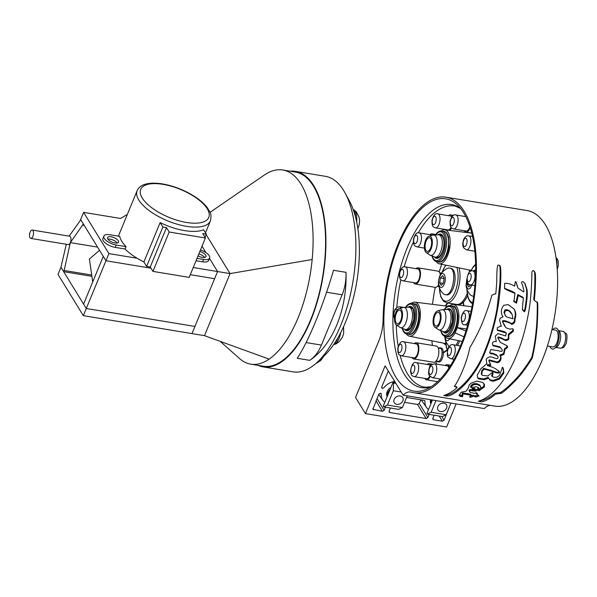 <?xml version="1.0" encoding="UTF-8"?>
<svg xmlns="http://www.w3.org/2000/svg" width="597" height="597" viewBox="0 0 597 597"><rect width="100%" height="100%" fill="white"/><g stroke="black" fill="none" stroke-linecap="round" stroke-linejoin="round"><path stroke-width="0.9" d="M264.374 175.018L264.277 175.078A98.393 44.059 99.4 0 1 264.374 175.018A98.393 44.059 99.4 0 1 282.791 169.996A98.393 44.059 99.4 0 1 312.156 259.508A98.393 44.059 99.4 0 1 269.15 359.125L204.472 335.663L191.98 333.604L217.569 271.538L209.495 258.397L217.569 271.538L194.935 326.44L86.281 308.5L83.58 304.104L103.259 256.359L80.647 219.532M312.156 259.508L230.054 273.598L204.472 335.663M269.15 359.125A98.393 44.059 99.4 0 1 250.733 364.148A98.393 44.059 99.4 0 1 239.367 358.401A98.393 44.059 99.4 0 1 238.89 357.961M264.09 175.205L210.04 212.338M206.144 234.651L230.054 273.598L193.234 267.523M205.972 252.658L202.017 246.21L205.972 252.658M282.791 169.996L295.284 172.055A98.393 44.059 99.4 0 1 322.723 276.307A98.393 44.059 99.4 0 1 263.225 366.207L250.733 364.148M30.037 237.807A4.246 1.903 -80.6 0 0 30.82 238.419A4.246 1.903 -80.6 0 0 33.387 234.539A4.246 1.903 -80.6 0 0 32.201 230.039A4.246 1.903 -80.6 0 0 29.85 232.942A4.246 1.903 -80.6 0 0 30.037 237.807M32.201 230.039L69.67 236.225A4.246 1.903 99.4 0 1 70.327 242.613A4.246 1.903 99.4 0 1 68.282 244.606L30.82 238.419M150.981 268.195L105.96 260.755L83.349 223.927L70.327 242.613L97.587 247.113M66.289 244.277L60.969 267.269L86.281 308.5L83.326 315.664L191.98 333.604L194.935 326.44L86.281 308.5L108.915 253.598L137.079 258.247M69.118 236.136L80.155 220.726L83.602 212.368L108.915 253.598M91.699 275.023L64.163 270.478L63.67 271.672L60.969 267.269L58.021 274.433L83.326 315.664M91.886 276.329L63.67 271.672M70.327 242.613L64.163 270.478M84.222 225.345L82.856 225.121M107.885 239.143A5.948 2.44 -157.6 0 1 117.213 242.994A5.948 2.44 -157.6 0 0 107.885 239.143M198.846 253.904A5.948 2.44 -157.6 0 1 204.637 257.426A5.948 2.44 -157.6 0 0 198.846 253.904M127.348 214.413L120.549 218.465L83.602 212.368M99.527 250.285L89.408 259.046L92.699 281.985M137.123 190.689A39.641 16.268 22.4 0 0 138.802 200.017A39.641 16.268 22.4 0 0 177.078 224.173A39.641 16.268 22.4 0 0 210.42 220.897C212.107 212.069 209.614 212.607 207.801 208.383C205.137 204.644 201.279 201.047 196.234 197.577C187.503 191.697 177.839 187.465 167.25 184.891C159.824 183.16 153.384 182.742 147.922 183.63C142.407 184.577 138.802 186.936 137.123 190.689L119.116 234.375A39.641 16.268 22.4 0 0 118.646 236.188M125.057 249.016L115.206 247.389A9.91 4.067 22.4 0 1 102.893 238.487L103.878 236.099A9.91 4.067 22.4 0 1 109.893 234.748L119.743 236.375A39.641 16.268 22.4 0 0 126.042 246.628L125.057 249.016A39.641 16.268 22.4 0 0 143.907 261.964L160.138 222.577A39.641 16.268 22.4 0 0 203.599 229.755L206.331 234.196L205.017 237.367M143.907 261.964L146.631 266.411L150.25 267.008L166.488 227.621L169.19 232.017L205.405 237.994L202.704 233.599L206.331 234.196M146.631 266.411L162.869 227.017L166.488 227.621M160.138 222.577L162.869 227.017M150.25 267.008L152.951 271.404L189.167 277.381L205.405 237.994M152.951 271.404L169.19 232.017M114.93 242.949A5.948 2.44 -157.6 0 1 107.542 237.606A5.948 2.44 -157.6 0 1 113.967 237.621A5.948 2.44 -157.6 0 1 118.534 242.143A5.948 2.44 -157.6 0 1 114.93 242.949M103.878 236.099A9.91 4.067 22.4 0 0 116.191 245.001L126.042 246.628M199.831 251.516A5.948 2.44 -157.6 0 1 205.958 256.576A5.948 2.44 -157.6 0 1 202.353 257.389A5.948 2.44 -157.6 0 1 198.047 255.852M196.032 260.74L202.629 261.829A9.91 4.067 22.4 0 0 208.637 260.471L209.622 258.083A9.91 4.067 22.4 0 0 200.465 249.979M197.017 258.352L203.607 259.441A9.91 4.067 22.4 0 0 209.622 258.083M346.014 272.329C346.193 280.493 344.902 287.978 342.141 294.799L321.41 345.096C318.582 351.849 314.686 356.939 309.731 360.357C332.604 345.193 347.208 309.753 346.014 272.329L333.529 270.262C323.156 305.783 308.552 341.215 297.246 358.29L309.731 360.357M258.001 365.342A99.095 44.379 -80.6 0 0 263.105 366.901A99.095 44.379 -80.6 0 0 317.985 299.246A99.095 44.379 -80.6 0 0 313.686 185.577A99.095 44.379 -80.6 0 0 295.396 171.354A99.095 44.379 -80.6 0 0 290.06 171.19M263.105 366.901L293.082 371.856A99.095 44.379 -80.6 0 0 317.179 362.327A99.095 44.379 -80.6 0 0 345.126 193.07A99.095 44.379 -80.6 0 0 343.663 190.525A99.095 44.379 -80.6 0 0 325.372 176.309L295.396 171.354M317.179 362.327L323.992 355.999A90.602 40.574 -80.6 0 0 349.543 201.256L345.126 193.07M400.229 395.975A4.955 3.933 148.5 0 0 393.863 401.617A4.955 3.933 148.5 0 0 401.438 402.863A4.955 3.933 148.5 0 0 400.229 395.975M402.423 407.527L398.654 409.37L383.67 406.893L387.438 405.05L402.423 407.527L407.236 395.848M387.438 405.05L393.341 390.729L393.505 383.02L393.057 382.289L383.222 406.161L383.67 406.893M393.505 383.02L395.893 383.416M393.057 382.289L395.445 382.684M401.177 392.02L393.341 390.729M387.289 396.289A7.925 6.298 -31.5 0 1 390.005 389.699M443.944 403.191A4.955 3.933 148.5 0 0 437.579 408.833A4.955 3.933 148.5 0 0 445.146 410.087A4.955 3.933 148.5 0 0 443.944 403.191M446.131 414.743L442.37 416.587L427.377 414.109L431.146 412.266L446.131 414.743L450.944 403.065M432.437 400.012L426.93 413.378L427.377 414.109M431.146 412.266L435.959 400.594M430.997 403.505A7.925 6.298 -31.5 0 1 431.534 399.863M403.109 395.169A28.313 12.679 -80.6 0 1 410.475 391.99A28.313 12.679 -80.6 0 1 411.169 392.154A99.095 44.379 -80.6 0 0 413.617 392.714L494.794 406.117A99.095 44.379 -80.6 0 0 554.725 315.574A99.095 44.379 -80.6 0 0 527.084 210.569L445.907 197.167A99.095 44.379 -80.6 0 0 383.11 319.44A28.313 12.679 -80.6 0 1 378.782 341.096L355.543 397.483L365.439 413.602L385.117 365.857L403.109 395.169L484.294 408.572A28.313 12.679 -80.6 0 1 490.122 405.348M365.439 413.602L446.616 427.004L456.13 403.923M394.692 381.446A13.447 10.686 148.5 0 0 383.975 387.707L382.468 388.371L381.759 387.856L381.752 386.975L388.311 371.058M381.14 393.535L381.304 394.184L380.498 393.139L378.796 394.132L372.901 409.341L382.393 411.303L384.132 410.318L385.423 407.184M381.304 394.184A13.447 10.686 148.5 0 0 382.819 400.266A13.447 10.686 148.5 0 0 384.804 402.303M390.923 387.46A7.783 6.186 148.5 0 0 387.177 396.55M430.579 399.706A7.783 6.186 148.5 0 0 430.892 403.766M404.572 402.311L417.534 404.453L419.273 403.468L427.848 417.534L429.139 414.4M427.848 417.534L426.109 418.519L389.886 412.542L389.14 412.027L389.132 411.139L390.423 408.005M424.848 400.751L425.019 401.4L424.176 400.356L406.572 397.445M425.019 401.4A13.447 10.686 148.5 0 0 426.527 407.49A13.447 10.686 148.5 0 0 428.519 409.527M450.056 405.229L444.078 420.213L442.34 421.198L433.601 419.758L432.847 419.243L432.84 418.355L434.131 415.228M413.617 392.714A99.095 44.379 -80.6 0 0 473.548 302.172A99.095 44.379 -80.6 0 0 445.907 197.167M497.316 330.096L497.264 327.813L500.017 326.335L501.286 326.358L499.637 320.231L500.182 318.223L503.04 316.873L502.405 315.955C500.555 312.104 501.055 308.545 503.913 305.276L508.196 304.627L514.136 309.097L514.681 310.082C515.995 312.806 516.159 315.626 515.159 318.559L514.898 320.328C515.174 321.947 514.413 323.186 512.622 324.052L511.689 324.425L510.375 323.313L506.331 321.746C503.995 321.186 502.846 321.358 502.89 322.283L505.943 327.738L509.853 329.223L512.45 328.663L513.405 329.708L513.308 331.275L508.868 334.932L508.756 337.424C509.122 339.066 508.51 340.006 506.913 340.23L505.652 340.611L502.473 339.029C498.271 337.029 497.226 337.469 499.331 340.357L500.346 342.402L506.875 345.656L507.704 346.835L506.398 348.603L505.01 349.215L503.965 354.349L500.301 355.827L500.637 356.491C501.465 358.416 500.98 360.252 499.182 361.991L497.607 362.76L489.734 360.633C489.062 360.827 489.182 361.692 490.1 363.252L490.816 365.439L487.667 365.439L489.279 366.312C492.891 367.043 496.197 368.812 499.204 371.61C500.368 374.468 495.152 372.424 492.204 371.334L484.13 369.11L482.234 371.364L481.772 374.752L482.451 375.409L487.861 375.923L492.234 372.55L493.07 372.946L492.331 376.64L494.241 377.244C496.555 377.692 498.428 376.826 499.846 374.647L502.331 367.327L503.271 368.103L503.868 372.976L499.674 378.938L493.906 381.125C491.406 381.229 489.846 380.565 489.241 379.132L488.577 378.155L484.204 379.737L478.555 378.849L477.764 377.968L477.242 375.088L480.764 368.856L486.853 363.64L486.159 359.528C487.689 356.797 490.234 356.215 493.786 357.782C496.271 358.715 497.614 358.872 497.801 358.245L498.055 356.872L497.182 355.79L493.122 353.946L490.883 353.834L489.667 352.678L490.794 349.551L498.249 350.715C500.935 351.543 502.264 351.521 502.234 350.663L502.032 349.364L500.137 347.476L493.018 345.745L492.659 344.484C492.152 342.566 492.973 341.566 495.122 341.499L496.308 341.521L495.256 336.156L497.935 333.589L505.659 335.969L506.375 333.051L497.473 330.417M487.212 364.692L487.607 365.767L487.212 364.692L490.361 364.692L490.816 365.439M491.562 375.603L492.331 376.64M489.428 379.476L488.1 377.371L483.719 378.946L478.07 378.058L477.548 377.55M514.398 297.433L514.972 293.448L506.457 289.761L504.577 288.403L504.644 283.321C507.637 283.09 510.853 283.985 514.286 286.015C514.681 286.478 514.883 285.776 514.89 283.911L515.412 281.53L516.174 282.262L517.83 287.881L523.614 291.948L523.972 290.799L522.368 284.672C521.091 282.612 521.315 281.627 523.024 281.724L525.017 283.493L526.994 289.582C527.524 292.605 527.27 297.582 526.241 304.522C525.427 310.977 524.517 313.074 523.487 310.821L522.457 309.836L522.748 303.575A99.095 44.342 -80.7 0 0 523.405 298.112L518.256 295.448L516.584 303.172L514.047 301.731L514.398 297.433M504.786 288.858L504.577 288.403M535.3 287.866A99.095 44.372 99.4 0 1 534.278 300.388L537.681 302.933C537.972 305.925 537.725 321.82 536.606 331.529C535.569 343.26 532.711 356.842 532.181 358.073C531.867 358.969 524.196 371.147 517.42 378.543C509.062 387.252 503.599 392.199 501.04 393.378L495.622 394.065A99.095 44.379 99.4 0 1 489.719 398.453C485.883 400.736 482.876 401.863 480.704 401.848L478.361 401.214A99.095 44.342 -80.7 0 0 516.368 355.678C521.532 343.133 525.457 329.566 528.144 314.97C531.509 298.396 531.927 277.023 531.852 272.098L532.621 270.792L533.412 270.59L535.091 272.657C535.584 273.866 535.651 278.941 535.3 287.866L534.696 286.881A97.684 43.738 99.4 0 1 533.733 299.5L534.278 300.388M477.294 393.199L476.958 393.781L477.391 394.662L479.137 395.841L476.473 396.908L475.122 396.93L473.764 396.08L470.66 397.266L469.578 396.96L471.264 395.236L463.048 393.886L462.578 396.692L460.377 396.43L459.22 395.572L461.123 392.244L466.22 391.147L468.22 388.132L469.346 384.819L470.981 383.192L476.906 381.125L482.749 382.498L484.555 384.647L484.301 387.102L479.175 390.692C478.413 390.751 478.555 390.304 479.592 389.348L480.712 387.692L480.488 386.207L477.406 384.535C474.428 384.177 472.414 384.961 471.346 386.878L471.055 387.453L476.555 386.841L478.727 387.863L478.981 388.632L478.264 389.893L475.413 391.154L470.578 390.431L469.555 391.132L469.6 391.96L470.526 392.423L474.279 393.348L476.272 392.707L476.958 393.781L476.615 394.221L476.04 393.281L476.488 392.774M470.712 394.333L471.302 395.266L470.66 394.259L462.451 392.908L461.929 395.624L459.018 394.99M478.861 390.184L479.175 390.692L478.63 390.677M496.764 281.277C496.771 270.628 497.226 265.217 498.137 265.046L499.965 265.762L500.487 266.941C501.45 273.284 500.54 293.328 497.48 309.627C494.838 324.171 490.943 337.701 485.809 350.223C476.182 376.617 456.414 395.139 447.586 396.02L443.758 395.505C448.205 394.184 452.638 391.55 457.063 387.58L454.504 385.953C455.951 385.192 466.317 365.909 469.869 347.447L470.563 346.372C472.137 344.014 479.309 330.895 482.525 322.574C486.562 312.47 489.682 303.366 491.883 295.254L494.547 293.933L495.734 293.933A99.095 44.394 -80.6 0 0 496.764 281.277M454.518 386.669L454.504 385.953M463.63 212.778A97.453 43.641 -80.6 0 0 457.839 205.368A97.453 43.641 -80.6 0 0 386.707 287.829A97.453 43.641 -80.6 0 0 427.556 388.781A97.453 43.641 -80.6 0 0 471.302 310.261A97.453 43.641 -80.6 0 0 463.63 212.778M514.972 293.448L514.413 292.537L512.413 291.508L504.54 288.284M515.868 281.836L517.83 287.881M524.703 283.015L526.405 288.627C526.95 291.664 526.718 296.679 525.711 303.664C524.912 310.186 524.002 312.291 522.979 309.992L522.271 309.403M523.405 298.112L522.86 297.224L517.703 294.545L516.062 302.313L513.539 300.903M537.061 301.798L537.143 302.052C537.449 305.03 537.248 320.977 536.143 330.723C535.248 341.081 532.733 354.185 531.733 357.342C529.942 360.722 522.681 371.595 516.935 377.797C510.674 384.617 505.196 389.52 500.502 392.513L495.07 393.177A97.684 43.745 99.4 0 1 489.115 397.468C485.212 399.669 482.167 400.729 479.973 400.662M495.622 394.065L495.07 393.177M534.218 271.06L534.375 271.493C534.882 272.702 534.987 277.836 534.696 286.881M506.375 333.051L504.301 331.551L497.197 329.895M503.04 316.873L502.047 315.343M513.875 308.694L514.174 309.261C515.502 311.992 515.666 314.828 514.674 317.768L514.413 319.544C514.696 321.164 513.942 322.41 512.144 323.275L511.211 323.649L509.898 322.537L505.853 320.97C503.51 320.402 502.368 320.589 502.42 321.507L504.711 326.201M511.689 324.425L511.211 323.649M512.935 328.954L512.845 330.522L508.405 334.186L508.301 336.678C508.666 338.327 508.054 339.26 506.457 339.484L505.196 339.872L502.017 338.283C497.816 336.283 496.771 336.73 498.876 339.618L500.346 342.402M505.652 340.611L505.196 339.872M507.241 346.029L505.95 347.872L504.555 348.484L503.517 353.618L499.853 355.088L500.189 355.752C501.017 357.685 500.532 359.513 498.726 361.252L497.152 362.021L489.279 359.894C488.607 360.088 488.734 360.954 489.644 362.506L490.361 364.692M500.301 355.827L499.853 355.088M498.741 370.864C499.905 373.715 494.652 371.655 491.741 370.58L483.667 368.356L481.764 370.603L481.301 373.976L481.772 374.752M492.607 372.185L491.853 375.864M503.032 367.774L503.398 372.222L499.196 378.162L493.421 380.334L490.368 379.923L489.197 379.05M488.764 378.349L488.1 377.371M497.943 356.67L496.734 355.051L492.674 353.215L489.741 352.924M502.032 349.364L499.689 346.738L492.831 345.29M478.585 395.311L474.503 395.923L473.16 395.087L470.003 396.221M475.122 396.93L474.503 395.923M483.951 383.565L483.786 386.266L478.637 389.811M480.488 386.207L479.63 384.931L476.899 383.714C473.914 383.356 471.891 384.125 470.824 386.02L470.526 386.595L471.055 387.453M478.451 387.58L477.727 389.02L474.861 390.266L470.026 389.535L468.996 390.222L469.6 391.96M499.585 265.255L499.771 265.777C500.323 270.262 500.264 272.523 499.958 282.62L497.017 308.619C494.413 323.261 490.525 336.887 485.361 349.491C475.667 376.073 455.78 394.304 446.877 394.856L445.369 394.945M457.063 387.58L456.518 386.699L454.436 386.169M474.69 388.938L474.063 388.244L471.996 388.423L472.54 389.304L471.996 388.423M511.584 313.358L509.89 311.097L507.204 309.709L504.816 309.94L503.972 312.552L505.875 316.261L507.084 317.097L512.898 318.753L512.159 314.492L509.181 311.074L507.704 310.522L505.316 310.753L504.465 313.358L505.137 315.35M475.234 389.811L474.6 389.117L472.533 389.296L475.234 389.811L474.981 388.565M420.788 399.796L419.273 403.468M382.468 388.371L381.729 387.028M444.996 336.283A17.238 7.716 -80.6 0 0 447.862 338.439A17.238 7.716 -80.6 0 0 455.123 332.835L457.272 327.663L465.936 330.999M450.071 305.567A17.238 7.716 -80.6 0 1 453.474 304.44A17.238 7.716 -80.6 0 1 457.257 327.641L457.272 327.663M457.257 327.641L466.555 328.992M455.13 332.857L463.988 336.842M434.109 326.358A8.492 3.806 -80.6 0 0 434.952 327.283A8.492 3.806 -80.6 0 0 440.817 319.813A8.492 3.806 -80.6 0 0 437.668 310.858A8.492 3.806 -80.6 0 0 433.534 317.432A8.492 3.806 -80.6 0 0 434.109 326.358M439.474 313.343A6.94 3.112 -80.6 0 0 438.22 312.35A6.94 3.112 -80.6 0 0 433.997 318.686A6.94 3.112 -80.6 0 0 435.959 326.044A6.94 3.112 -80.6 0 0 439.78 321.276A6.94 3.112 -80.6 0 0 439.474 313.343M406.467 333.992A17.238 7.716 -80.6 0 0 409.326 336.148A17.238 7.716 -80.6 0 0 419.885 320.425A17.238 7.716 -80.6 0 0 414.945 302.149A17.238 7.716 -80.6 0 0 411.534 303.269M395.58 324.067A8.492 3.806 -80.6 0 0 396.423 324.992A8.492 3.806 -80.6 0 0 402.288 317.522A8.492 3.806 -80.6 0 0 399.139 308.567A8.492 3.806 -80.6 0 0 395.005 315.141A8.492 3.806 -80.6 0 0 395.58 324.067M400.945 311.052A6.94 3.112 -80.6 0 0 399.692 310.059A6.94 3.112 -80.6 0 0 395.468 316.395A6.94 3.112 -80.6 0 0 397.43 323.753A6.94 3.112 -80.6 0 0 401.251 318.985A6.94 3.112 -80.6 0 0 400.945 311.052M436.288 261.635A17.238 7.716 -80.6 0 0 439.153 263.792A17.238 7.716 -80.6 0 0 449.705 248.068A17.238 7.716 -80.6 0 0 444.765 229.785A17.238 7.716 -80.6 0 0 441.362 230.912M425.407 251.703A8.492 3.806 -80.6 0 0 426.251 252.628A8.492 3.806 -80.6 0 0 432.109 245.166A8.492 3.806 -80.6 0 0 428.959 236.211A8.492 3.806 -80.6 0 0 424.825 242.778A8.492 3.806 -80.6 0 0 425.407 251.703M430.765 238.688A6.94 3.112 -80.6 0 0 429.512 237.703A6.94 3.112 -80.6 0 0 425.288 244.039A6.94 3.112 -80.6 0 0 427.251 251.397A6.94 3.112 -80.6 0 0 431.079 246.628A6.94 3.112 -80.6 0 0 430.765 238.688M447.69 338.402L447.175 338.23M457.354 345.454A13.447 6.022 -80.6 0 0 459.675 340.872M441.22 285.336L439.661 282.799L440.355 277.948L442.616 275.635L444.168 278.172L443.474 283.023L441.22 285.336M445.347 294.687L446.593 294.888A13.447 6.022 -80.6 0 0 454.727 282.605A13.447 6.022 -80.6 0 0 450.974 268.351L449.728 268.143M443.138 283.374L439.661 282.799M443.459 283.038L444.108 278.568L440.355 277.948M470.749 284.911L468.742 286.97L467.182 284.433L467.481 282.359M470.66 285.008L467.182 284.433M547.404 346.021L552.777 346.909A8.492 3.806 -80.6 0 0 557.911 339.148A8.492 3.806 -80.6 0 0 555.546 330.148L551.949 329.551M549.964 346.447A10.619 4.754 -80.6 0 0 550.471 347.484A10.619 4.754 -80.6 0 0 554.322 348.529A10.619 4.754 -80.6 0 0 558.852 339.305A10.619 4.754 -80.6 0 0 557.523 329.111A10.619 4.754 -80.6 0 0 552.732 329.686M554.322 348.529L556.785 346.939A8.492 3.806 -80.6 0 0 560.411 339.559A8.492 3.806 -80.6 0 0 559.352 331.41L557.523 329.111M419.31 232.912C417.087 231.912 415.154 233.957 413.505 239.031C413.206 246.964 415.266 245.748 417.004 246.882A7.082 3.172 -80.6 0 0 420.407 243.561A7.082 3.172 -80.6 0 0 419.31 232.912L431.803 234.972A7.082 3.172 99.4 0 1 432.459 235.263M429.959 234.673A8.209 3.679 99.4 0 1 431.982 233.852A8.209 3.679 99.4 0 1 433.474 234.994M437.847 213.913C435.623 212.92 433.683 214.957 432.034 220.032C431.743 227.964 433.795 226.748 435.541 227.882A7.082 3.172 -80.6 0 0 437.407 227.054A7.082 3.172 -80.6 0 0 440.019 219.427A7.082 3.172 -80.6 0 0 437.847 213.913L450.332 215.972A7.082 3.172 99.4 0 1 451.69 217.077M451.101 227.345A7.082 3.172 99.4 0 1 448.026 229.942L435.541 227.882M448.496 215.674A8.209 3.679 99.4 0 1 450.519 214.86A8.209 3.679 99.4 0 1 452.235 216.398M451.511 227.83A8.209 3.679 99.4 0 1 449.69 230.405M469.884 226.711A7.082 3.172 99.4 0 1 466.123 231.017L453.63 228.957A7.082 3.172 -80.6 0 0 453.78 228.972A7.082 3.172 -80.6 0 0 457.944 222.323A7.082 3.172 -80.6 0 0 455.936 214.987A7.082 3.172 -80.6 0 0 455.795 214.972M470.16 227.569A8.209 3.679 99.4 0 1 465.936 232.136A8.209 3.679 99.4 0 1 464.287 230.718M416.154 343.872A7.082 3.172 99.4 0 1 418.131 351.372A7.082 3.172 99.4 0 1 413.848 357.842L401.363 355.782A7.082 3.172 -80.6 0 0 405.281 350.946A7.082 3.172 -80.6 0 0 404.975 342.827A7.082 3.172 -80.6 0 0 403.669 341.812L416.154 343.872M414.318 343.573A8.209 3.679 99.4 0 1 416.34 342.753A8.209 3.679 99.4 0 1 418.631 351.454A8.209 3.679 99.4 0 1 413.669 358.961A8.209 3.679 99.4 0 1 412.146 357.782A8.209 3.679 99.4 0 1 412.012 357.536M416.34 342.753L436.325 346.059A8.209 3.679 99.4 0 1 438.616 354.752A8.209 3.679 99.4 0 1 433.646 362.26L413.669 358.961M417.796 268.956A7.082 3.172 99.4 0 1 419.766 276.456A7.082 3.172 99.4 0 1 415.49 282.926L402.997 280.859A7.082 3.172 -80.6 0 0 407.326 274.068A7.082 3.172 -80.6 0 0 405.303 266.896L417.796 268.956M415.952 268.65A8.209 3.679 99.4 0 1 417.975 267.837A8.209 3.679 99.4 0 1 420.266 276.538A8.209 3.679 99.4 0 1 415.303 284.038A8.209 3.679 99.4 0 1 413.646 282.62M417.975 267.837L437.959 271.135A8.209 3.679 99.4 0 1 440.332 274.896M438.556 284.873A8.209 3.679 99.4 0 1 435.288 287.344A87.774 39.305 -80.6 0 0 432.497 304.343M434.571 363.752L430.959 365.065C429.183 365.64 427.668 373.998 429.333 375.446L432.265 377.714A7.082 3.172 -80.6 0 0 434.138 376.894A7.082 3.172 -80.6 0 0 436.743 369.267A7.082 3.172 -80.6 0 0 434.571 363.752L447.063 365.812A7.082 3.172 99.4 0 1 448.899 368.088M445.22 365.506A8.209 3.679 99.4 0 1 447.243 364.692A8.209 3.679 99.4 0 1 449.377 367.349M447.422 302.918L445.302 305.948M447.608 302.948L445.489 305.97M447.041 350.297L443.064 352.894A7.082 3.172 -80.6 0 0 443.056 352.633L446.959 350.081M463.6 305.709L463.182 302.112A21.238 9.507 -80.6 0 0 463.309 301.978L463.75 305.724M443.683 343.208A19.82 8.873 -80.6 0 0 445.743 344.708M441.676 264.314A87.774 39.305 -80.6 0 0 439.198 271.926M431.885 340.79A87.774 39.305 -80.6 0 0 432.415 345.409M435.735 361.379A87.774 39.305 -80.6 0 0 436.594 364.08M436.444 360.998A7.082 3.172 -80.6 0 0 437.579 361.76L438.825 361.969A7.082 3.172 -80.6 0 0 443.317 352.939L447.108 350.461M443.302 352.476A7.082 3.172 -80.6 0 0 442.444 349.014A7.082 3.172 -80.6 0 0 441.131 347.999L439.885 347.79A7.082 3.172 -80.6 0 0 438.571 348.148M459.056 267.881A21.238 9.507 99.4 0 1 457.429 291.142A21.238 9.507 99.4 0 1 446.578 302.776L456.563 304.425A21.238 9.507 -80.6 0 0 467.115 293.605A21.238 9.507 99.4 0 1 456.563 304.425L457.817 304.634A21.238 9.507 -80.6 0 0 463.212 302.373M447.854 302.992L445.743 306.007M470.63 271.128A21.238 9.507 -80.6 0 0 470.421 270.217M463.309 301.978L463.996 305.754M469.57 271.904A21.238 9.507 -80.6 0 0 469.16 269.956A21.238 9.507 99.4 0 1 469.57 271.904M463.556 302.015A21.238 9.507 -80.6 0 0 467.518 295.836M441.519 272.874L441.668 272.896A7.082 3.172 -80.6 0 0 441.519 272.874A7.082 3.172 -80.6 0 0 440.205 273.232M438.086 286.082A7.082 3.172 -80.6 0 0 438.974 286.776M437.579 361.76A7.082 3.172 -80.6 0 0 441.496 356.924A7.082 3.172 -80.6 0 0 441.19 348.805A7.082 3.172 -80.6 0 0 439.885 347.79M429.736 376.103A7.082 3.172 99.4 0 1 426.803 378.722A7.082 3.172 99.4 0 1 426.661 378.707L414.169 376.64A7.082 3.172 -80.6 0 0 414.318 376.655A7.082 3.172 -80.6 0 0 418.475 370.013A7.082 3.172 -80.6 0 0 416.475 362.67A7.082 3.172 -80.6 0 0 416.325 362.655M414.169 376.64C412.49 375.461 411.452 377.214 410.49 370.924C411.803 364.349 413.676 361.588 416.094 362.633L428.967 364.737A7.082 3.172 99.4 0 1 430.325 365.834M430.146 376.595A8.209 3.679 99.4 0 1 426.646 379.841A8.209 3.679 99.4 0 1 426.474 379.819A8.209 3.679 99.4 0 1 424.818 378.401M427.124 364.431A8.209 3.679 99.4 0 1 429.146 363.618A8.209 3.679 99.4 0 1 430.862 365.163M338.298 337.141A13.447 6.022 99.4 0 1 334.417 343.462M353.528 210.413A13.447 6.022 99.4 0 1 355.543 217.084M214.614 278.702L190.286 274.68M142.287 198.047A36.805 15.104 -157.6 0 1 180.861 189.585A36.805 15.104 -157.6 0 1 201.122 222.584A36.805 15.104 -157.6 0 1 142.287 198.047M115.206 247.389L116.191 245.001M202.629 261.829L203.607 259.441M326.581 292.224L342.141 294.799M321.41 345.096L306.112 342.574M512.972 292.418L512.413 291.508M506.457 289.761L505.883 288.836M517.427 285.836L516.83 284.859M526.994 289.582L526.405 288.627M526.241 304.522L525.711 303.664M523.487 310.821L522.979 309.992M521.002 296.866L520.45 295.97M518.256 295.448L517.703 294.545M517.427 299.187L516.89 298.306M516.062 302.313L516.584 303.172M537.681 302.933L537.143 302.052M532.181 358.073L531.733 357.342M501.04 393.378L500.502 392.513M496.868 394.169L496.323 393.281M489.719 398.453L489.115 397.468M480.704 401.848L479.995 400.691M535.091 272.657L534.375 271.493M504.763 332.298L504.301 331.551M500.584 331.253L500.122 330.507M514.681 310.082L514.174 309.261M515.159 318.559L514.674 317.768M514.898 320.328L514.413 319.544M512.622 324.052L512.144 323.275M510.375 323.313L509.898 322.537M506.331 321.746L505.853 320.97M502.89 322.283L502.42 321.507M513.308 331.275L512.845 330.522M510.219 333.857L509.756 333.104M508.868 334.932L508.405 334.186M508.756 337.424L508.301 336.678M506.913 340.23L506.457 339.484M502.473 339.029L502.017 338.283M499.331 340.357L498.876 339.618M507.659 347.32L507.204 346.588M506.398 348.603L505.95 347.872M504.555 348.484L505.01 349.215M505.025 350.357L504.577 349.618M503.965 354.349L503.517 353.618M500.987 355.782L500.54 355.051M500.637 356.491L500.189 355.752M499.182 361.991L498.726 361.252M497.607 362.76L497.152 362.021M492.212 361.595L491.756 360.864M489.279 359.894L489.734 360.633M490.1 363.252L489.644 362.506M489.212 365.319L488.756 364.573M492.204 371.334L491.741 370.58M483.667 368.356L484.13 369.11M482.234 371.364L481.764 370.603M492.6 374.819L492.129 374.058M503.868 372.976L503.398 372.222M499.674 378.938L499.196 378.162M493.906 381.125L493.421 380.334M484.204 379.737L483.719 378.946M478.555 378.849L478.07 378.058M497.182 355.79L496.734 355.051M493.122 353.946L492.674 353.215M490.883 353.834L490.435 353.103M500.137 347.476L499.689 346.738M495.107 346.2L494.652 345.462M476.958 393.781L476.391 392.848M476.473 396.908L475.861 395.908M474.533 396.52L473.921 395.52M473.16 395.087L473.764 396.08M472.414 396.729L471.794 395.714M470.66 397.266L470.026 396.229M468.473 394.542L467.876 393.572M463.048 393.886L462.451 392.908M462.511 395.878L461.877 394.833M462.578 396.692L461.929 395.624M460.377 396.43L459.712 395.356M484.301 387.102L483.786 386.266M477.406 384.535L476.899 383.714M471.346 386.878L470.824 386.02M478.264 389.893L477.727 389.02M475.413 391.154L474.861 390.266M472.667 390.953L472.115 390.05M470.578 390.431L470.026 389.535M469.555 391.132L468.996 390.222M500.487 266.941L499.771 265.777M485.809 350.223L485.361 349.491M447.586 396.02L446.877 394.856M446.101 396.132L445.384 394.968M456.123 387.401L455.578 386.513M474.6 389.117L474.063 388.244M504.465 313.358L503.972 312.552M505.316 310.753L504.816 309.94M507.704 310.522L507.204 309.709M460.548 208.375A92.796 41.551 -80.6 0 0 395.61 289.299A92.796 41.551 -80.6 0 0 431.086 386.811M389.154 411.087L389.886 412.542M417.534 404.453L426.109 418.519M439.213 416.064L442.34 421.198M432.862 418.31L433.601 419.758M441.817 416.497L444.078 420.213M376.976 398.565L384.132 410.318M373.647 409.855L372.916 408.408M376.028 400.856L382.393 411.303M460.683 208.547L455.511 206.189A91.796 41.103 -80.6 0 0 418.221 232.897M413.378 242.121A91.796 41.103 -80.6 0 0 404.117 266.889M400.871 279.732A91.796 41.103 -80.6 0 0 396.826 307.358M396.304 324.902A91.796 41.103 -80.6 0 0 398.221 346.417M400.109 355.327A91.796 41.103 -80.6 0 0 425.609 387.259L431.273 386.692M437.668 310.858L441.81 309.739A10.313 4.619 99.4 0 1 444.661 311.164A10.313 4.619 99.4 0 1 444.81 323.955A10.313 4.619 99.4 0 1 438.511 329.671L443.869 331.798A11.328 5.074 -80.6 0 0 450.138 324.067A11.328 5.074 -80.6 0 0 449.645 311.074A11.328 5.074 -80.6 0 0 447.556 309.447L450.339 309.91M399.139 308.567L403.273 307.448A10.313 4.619 99.4 0 1 406.124 308.873A10.313 4.619 99.4 0 1 406.281 321.664A10.313 4.619 99.4 0 1 399.983 327.38L405.333 329.507A11.328 5.074 -80.6 0 0 411.609 321.776A11.328 5.074 -80.6 0 0 411.117 308.783A11.328 5.074 -80.6 0 0 409.027 307.156L411.803 307.612M428.959 236.211L433.101 235.084A10.313 4.619 99.4 0 1 435.952 236.509A10.313 4.619 99.4 0 1 436.101 249.3A10.313 4.619 99.4 0 1 429.81 255.023L435.161 257.143A11.328 5.074 -80.6 0 0 441.429 249.412A11.328 5.074 -80.6 0 0 440.944 236.427A11.328 5.074 -80.6 0 0 438.847 234.8L441.631 235.255M556.076 258.277A8.492 3.806 99.4 0 1 556.837 264.74M438.138 234.703A12.313 5.515 99.4 0 1 443.981 246.539A12.313 5.515 99.4 0 1 434.452 257.008M436.034 234.628A14.582 6.53 99.4 0 1 443.175 233.412A14.582 6.53 99.4 0 1 444.996 246.598A14.582 6.53 99.4 0 1 439.131 259.613A14.582 6.53 99.4 0 1 432.444 256.404M435.579 234.658L437.429 232.479L439.661 231.106L441.571 230.942L443.235 231.658A15.515 6.948 99.4 0 1 446.235 246.762A15.515 6.948 99.4 0 1 438.302 261.531L436.504 261.673L434.743 260.904L433.094 258.926L432.019 256.225M442.78 231.367A15.515 6.948 99.4 0 1 448.235 247.091A15.515 6.948 99.4 0 1 437.78 261.658M444.817 336.238L445.937 340.133L447.131 340.805L448.354 340.387L449.713 338.82M458.436 340.618L456.108 345.245M439.668 276.821C436.362 284.291 441.131 292.067 444.168 284.15C447.474 276.68 442.705 268.904 439.668 276.821M449.728 268.157C457.518 268.583 452.884 296.739 445.362 294.672C443.817 294.537 442.123 292.948 440.295 289.911L439.041 287C437.997 284.224 438.205 280.657 439.668 276.292C441.467 271.307 448.123 267.143 449.713 268.157M408.311 307.059A12.313 5.515 99.4 0 1 414.072 319.47A12.313 5.515 99.4 0 1 404.624 329.365M406.214 306.985A14.582 6.53 99.4 0 1 407.147 305.888A14.582 6.53 99.4 0 1 415.161 310.515A14.582 6.53 99.4 0 1 411.355 329.708A14.582 6.53 99.4 0 1 402.617 328.76M405.759 307.015L407.184 305.239C409.952 302.97 412.027 302.56 413.415 304.015A15.515 6.948 99.4 0 1 416.303 319.835A15.515 6.948 99.4 0 1 408.482 333.887L406.676 334.029L404.923 333.268L403.266 331.29L402.199 328.589M412.96 303.724A15.515 6.948 99.4 0 1 418.303 320.164A15.515 6.948 99.4 0 1 407.952 334.014M446.84 309.35A12.313 5.515 99.4 0 1 452.601 321.761A12.313 5.515 99.4 0 1 443.161 331.656M444.743 309.283A14.582 6.53 99.4 0 1 453.227 310.858A14.582 6.53 99.4 0 1 451.108 329.91A14.582 6.53 99.4 0 1 442.093 333.156A14.582 6.53 99.4 0 1 441.146 331.051M444.287 309.306L446.168 307.097L448.377 305.754L450.287 305.597L451.944 306.306A15.515 6.948 99.4 0 1 454.832 322.126A15.515 6.948 99.4 0 1 447.011 336.178C444.981 336.738 443.295 335.962 441.959 333.857L440.728 330.88M451.489 306.015A15.515 6.948 99.4 0 1 456.832 322.455A15.515 6.948 99.4 0 1 446.489 336.305M472.705 302.731A19.82 8.873 99.4 0 1 466.988 289.814M470.854 271.12A19.82 8.873 99.4 0 1 475.622 264.859M466.854 279.366L466.167 285.329L467.585 288.791L468.787 289.097L470.085 288.351L471.943 285.112M473.69 296.321L471.167 295.59L469.294 293.769L467.078 290.023L465.973 285.59L466.854 278.814M447.407 350.297A19.82 8.873 99.4 0 1 445.69 341.514M456.839 267.426A19.82 8.873 99.4 0 1 451.511 298.067A19.82 8.873 99.4 0 1 439.474 288.194M442.071 272.411A19.82 8.873 99.4 0 1 446.034 265.21M558.777 330.686L563.038 331.387A8.492 3.806 99.4 0 1 564.605 332.604A8.492 3.806 99.4 0 1 564.971 342.35A8.492 3.806 99.4 0 1 560.27 348.148L556.008 347.447M417.012 241.681A4.246 1.903 -80.6 0 0 416.266 235.285A4.246 1.903 -80.6 0 0 413.706 241.487A4.246 1.903 -80.6 0 0 417.012 241.681M461.556 317.231A4.246 1.903 -80.6 0 0 463.891 321.037A4.246 1.903 -80.6 0 0 464.936 313.761A4.246 1.903 -80.6 0 0 461.556 317.231M467.108 310.768C464.906 309.619 462.951 311.776 461.25 317.238C461.474 322.887 462.66 325.387 464.802 324.738A7.082 3.172 -80.6 0 0 469.138 317.94A7.082 3.172 -80.6 0 0 467.108 310.768L471.055 311.425M434.623 224.181A4.246 1.903 -80.6 0 0 435.668 216.905A4.246 1.903 -80.6 0 0 432.288 220.368A4.246 1.903 -80.6 0 0 434.623 224.181M451.683 225.763A4.246 1.903 -80.6 0 0 454.242 219.562A4.246 1.903 -80.6 0 0 450.936 219.36A4.246 1.903 -80.6 0 0 451.683 225.763M467.235 279.486A4.246 1.903 -80.6 0 0 470.533 279.68A4.246 1.903 -80.6 0 0 469.787 273.284A4.246 1.903 -80.6 0 0 467.235 279.486M472.839 270.911C469.72 269.837 467.749 272.941 466.921 280.224C467.735 283.523 468.936 285.075 470.533 284.873A7.082 3.172 -80.6 0 0 473.876 281.694A7.082 3.172 -80.6 0 0 474.936 274.56A7.082 3.172 -80.6 0 0 472.839 270.911L475.63 271.374M401.49 344.805A4.246 1.903 -80.6 0 0 398.109 348.267A4.246 1.903 -80.6 0 0 400.445 352.073A4.246 1.903 -80.6 0 0 401.49 344.805M463.623 246.001A4.246 1.903 -80.6 0 0 467.003 242.539A4.246 1.903 -80.6 0 0 464.667 238.725A4.246 1.903 -80.6 0 0 463.623 246.001M468.749 235.852C467.003 235.472 465.429 236.427 464.026 238.718C462.481 242.427 462.377 245.486 463.705 247.897L466.444 249.822A7.082 3.172 -80.6 0 0 470.361 244.986A7.082 3.172 -80.6 0 0 470.055 236.867A7.082 3.172 -80.6 0 0 468.749 235.852L472.511 236.472M403.557 273.575A4.246 1.903 -80.6 0 0 401.221 269.769A4.246 1.903 -80.6 0 0 400.177 277.045A4.246 1.903 -80.6 0 0 403.557 273.575M430.489 366.625A4.246 1.903 -80.6 0 0 429.444 373.901A4.246 1.903 -80.6 0 0 432.825 370.431A4.246 1.903 -80.6 0 0 430.489 366.625M448.101 349.126A4.246 1.903 -80.6 0 0 448.847 355.521A4.246 1.903 -80.6 0 0 451.407 349.32A4.246 1.903 -80.6 0 0 448.101 349.126M453.108 344.753C451.504 344.021 449.795 345.26 447.981 348.461C446.989 353.961 447.138 356.916 448.429 357.319L450.795 358.722A7.082 3.172 -80.6 0 0 454.198 355.402A7.082 3.172 -80.6 0 0 453.108 344.753L460.488 345.969M397.423 309.783A4.246 1.903 -80.6 0 0 394.49 311.35A4.246 1.903 -80.6 0 0 394.654 317.179M401.042 308.052A7.082 3.172 -80.6 0 0 399.58 306.754L403.468 307.395M413.43 365.043A4.246 1.903 -80.6 0 0 410.87 371.244A4.246 1.903 -80.6 0 0 414.176 371.446A4.246 1.903 -80.6 0 0 413.43 365.043M315.992 363.401L318.716 360.901M333.574 344.7C336.954 343.648 339.357 339.581 340.79 332.507M356.663 221.905C357.2 215.077 356.036 210.913 353.163 209.398L356.275 211.838L359.006 216.965L359.588 219.92L359.312 224.517L357.872 228.748M220.174 341.357L239.375 358.394M205.495 232.845L210.42 220.897M387.214 395.281L386.632 394.333M430.93 402.497L430.34 401.55M488.913 378.528L488.428 377.744M426.527 407.49L421.228 399.871M382.819 400.266L378.707 394.363M447.862 338.439L462.309 341.409M453.474 304.44L471.988 306.754M443.869 331.798L446.646 332.253M434.952 327.283L438.511 329.671M447.556 309.447L441.81 309.739M409.326 336.148L445.631 343.611M414.945 302.149L447.377 306.209M405.333 329.507L408.117 329.962M396.423 324.992L399.983 327.38M409.027 307.156L403.273 307.448M439.153 263.792L471.011 270.344M444.765 229.785L471.742 233.166M435.161 257.143L437.937 257.606M426.251 252.628L429.81 255.023M438.847 234.8L433.101 235.084M555.949 257.389L557.628 259.419L558.188 261.076L558.262 265.874L557.225 269.463M439.982 235.203L441.459 235.345L442.422 236.263C443.847 238.427 444.28 241.845 443.728 246.524C443.131 250.986 441.556 254.449 439.004 256.919L436.362 257.128M442.243 231.494C444.116 230.972 445.705 231.599 447.011 233.397L448.526 236.8L448.899 247.218C447.944 253.195 446.041 257.62 443.183 260.486C440.81 262.389 438.847 262.68 437.31 261.367M449.041 346.588L445.556 341.185L444.631 336.178M410.161 307.559C410.661 308.142 414.296 304.112 413.811 319.47L410.669 327.738L407.982 329.828L406.542 329.484M412.415 303.851C414.751 304.336 417.31 301.201 419.355 313.395C419.273 322.492 417.251 328.999 413.296 332.902C411.034 334.73 409.102 335.007 407.482 333.723M412.221 308.156L411.191 308.903M448.69 309.85C449.19 310.433 452.824 306.403 452.339 321.768L449.198 330.029L446.511 332.119L445.071 331.775M450.944 306.142C453.28 306.627 455.839 303.5 457.892 315.686C457.802 324.783 455.78 331.29 451.825 335.193C449.571 337.021 447.631 337.298 446.011 336.014M475.608 264.247L473.525 266.374L470.578 271.239M466.809 289.351L468.272 298.418L470.1 301.836L472.503 303.895M472.869 296.321L473.667 296.455M473.182 270.963L475.645 269.874M447.287 350.909L445.511 341.051M445.69 265.135L441.75 272.799M439.288 287.724L440.75 296.776L443.414 301.134L446.578 302.776M563.038 331.387L566.038 333.514C567.254 334.119 567.307 337.447 566.187 343.484C562.978 348.76 564.061 347.439 560.27 348.148M417.004 246.882L424.407 248.098M431.982 233.852L435.713 234.472M464.802 324.738L467.667 325.208M450.519 214.86L453.586 215.368M453.63 228.957C451.892 227.83 449.839 229.039 450.131 221.106C451.78 216.032 453.72 213.995 455.936 214.987L465.764 216.614M465.936 232.136L471.72 233.091M470.533 284.873L474.891 285.597M436.131 360.946L438.899 361.401M438.258 348.096L441.019 348.551M403.669 341.812C401.445 340.812 399.505 342.857 397.863 347.932C397.565 355.864 399.624 354.648 401.363 355.782M466.444 249.822L474.816 251.203M415.303 284.038L435.288 287.344M437.773 286.03L438.817 286.202M439.892 273.18L441.28 273.411M405.303 266.896C403.079 265.896 401.147 267.941 399.497 273.016C399.199 280.948 401.259 279.732 402.997 280.859M432.265 377.714L440.287 379.043M447.243 364.692L450.705 365.267M450.795 358.722L454.168 359.275M399.58 306.754L396.901 307.313L394.856 309.619L393.774 312.873L393.714 316.47L394.535 318.798M426.474 379.819L437.646 381.662M429.146 363.618L432.221 364.125M315.746 363.618L320.731 360.566L324.022 355.976M333.551 344.738L336.469 343.693L339.26 341.566L342.491 337.126L343.671 333.417L343.588 326.671"/></g></svg>
